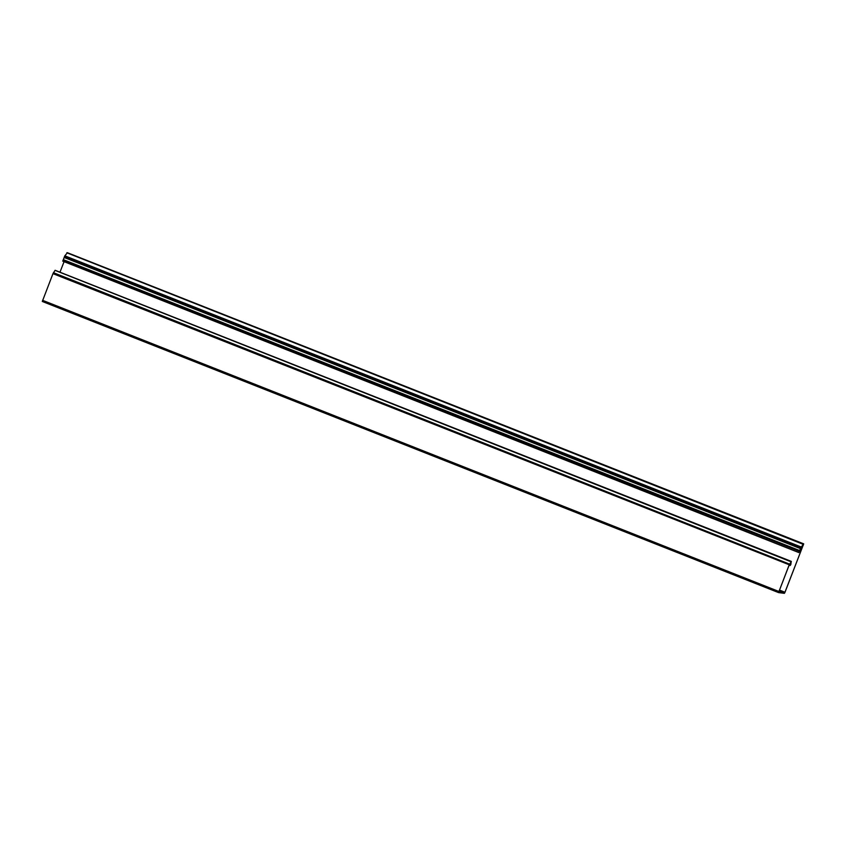 <?xml version="1.0" encoding="UTF-8"?>
<svg xmlns="http://www.w3.org/2000/svg" width="846" height="846" viewBox="0 0 846 846"><rect width="100%" height="100%" fill="white"/><g stroke="black" fill="none" stroke-linecap="round" stroke-linejoin="round"><path stroke-width="1.27" d="M798.888 552.586L62.741 261.128L798.888 552.586L800.961 547.277L803.552 544.221L784.951 592.242L784.538 592.972L778.701 592.221L789.276 564.779L791.2 561.776L790.83 564.546L790.132 565.53L789.138 565.139M791.348 561.406L55.096 270.276L52.97 273.649L42.3 301.462L778.553 592.591L789.223 564.779L791.105 562.421M62.741 261.128L64.18 257.459L800.432 548.589L803.7 543.851L785.003 592.242L784.401 593.342L778.553 592.591L42.311 301.462M798.994 552.258L800.559 548.377M801.056 546.95L64.804 255.82L64.18 257.459M64.804 255.82L67.447 252.721L803.689 543.851L67.447 252.721M63.958 261.974L59.971 272.2M790.724 562.463L790.132 565.53M799.565 551.412L63.313 260.282M799.914 550.672L63.535 259.743M64.201 257.374L800.453 548.504M800.623 547.954L64.37 256.824M802.991 544.253L66.845 252.795M803.235 543.788L66.982 252.658M784.951 592.242L779.43 590.053M803.372 544.983L802.685 544.708M789.297 564.737L790.312 564.938M791.158 561.818L55.001 270.36M789.582 564.145L53.435 272.687M789.223 564.779L52.97 273.649M778.817 591.449L42.575 300.319M784.538 592.972L779.124 590.825"/></g></svg>

